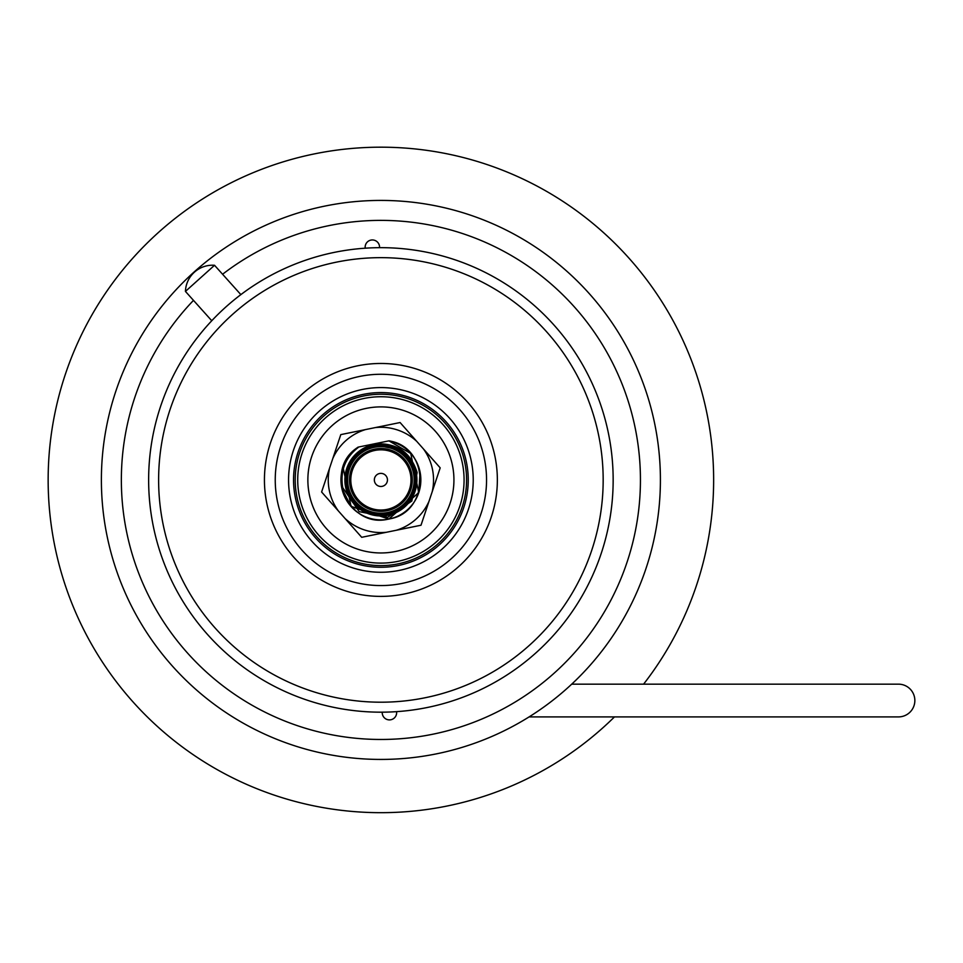 <?xml version="1.0" encoding="UTF-8"?>
<svg xmlns="http://www.w3.org/2000/svg" width="963" height="963" viewBox="0 0 963 963"><rect width="100%" height="100%" fill="white"/><g stroke="black" fill="none" stroke-linecap="round" stroke-linejoin="round"><path stroke-width="1.44" d="M614.478 716.905A332.741 332.741 0 0 1 48.15 479.923A332.741 332.741 0 0 1 380.891 147.183A332.741 332.741 0 0 1 643.585 684.163M379.542 247.672A7.21 7.21 0 0 0 372.091 239.956A7.21 7.21 0 0 0 365.23 248.201M382.251 712.175A7.21 7.21 0 0 0 389.702 719.891A7.21 7.21 0 0 0 396.563 711.657M391.147 759.241A279.511 279.511 0 0 0 660.221 469.679A279.511 279.511 0 0 0 370.647 200.605A279.511 279.511 0 0 0 101.572 490.179A279.511 279.511 0 0 0 391.147 759.241M193.491 300.372A259.541 259.541 0 0 0 390.412 739.295A259.541 259.541 0 0 0 640.263 470.401A259.541 259.541 0 0 0 222.585 274.25M159.617 458.918A222.272 222.272 0 0 0 359.885 701.208A222.272 222.272 0 0 0 602.176 500.929A222.272 222.272 0 0 0 401.908 258.65A222.272 222.272 0 0 0 159.617 458.918M612.119 501.867A232.252 232.252 0 0 1 358.946 711.139A232.252 232.252 0 0 1 149.674 457.979A232.252 232.252 0 0 1 402.847 248.707A232.252 232.252 0 0 1 612.119 501.867M373.03 562.741A83.191 83.191 0 0 1 347.799 403.605A83.191 83.191 0 0 1 457.208 446.82A83.191 83.191 0 0 1 413.994 556.241A83.191 83.191 0 0 1 304.585 513.026A83.191 83.191 0 0 1 347.799 403.605M388.763 397.105A83.191 83.191 0 0 1 413.994 556.241M214.532 265.282L185.438 291.404A27.133 27.133 0 0 1 214.532 265.282L240.87 294.63M185.438 291.404L211.764 320.739M529.096 716.905L898.479 716.905A16.371 16.371 90 0 0 914.85 700.534A16.371 16.371 90 0 0 898.479 684.163L571.721 684.163M346.8 401.318A85.683 85.683 0 0 0 302.286 514.025A85.683 85.683 0 0 0 414.993 558.528A85.683 85.683 0 0 0 459.507 445.833A85.683 85.683 0 0 0 346.8 401.318M449.516 454.921A73.032 73.032 0 0 1 405.905 548.549A73.032 73.032 0 0 1 312.277 504.925A73.032 73.032 0 0 1 355.889 411.309A73.032 73.032 0 0 1 449.516 454.921M329.587 468.126A52.652 52.652 0 0 0 338.29 510.847L321.606 491.997L340.794 434.614L400.09 422.54L440.187 467.849L421 525.232L361.703 537.306L338.29 510.847M410.394 473.916A30.106 30.106 0 0 0 374.896 450.431A30.106 30.106 0 0 0 351.399 485.93A30.106 30.106 0 0 0 386.897 509.427A30.106 30.106 0 0 0 410.394 473.916A30.106 30.106 0 0 1 386.897 509.427A30.106 30.106 0 0 1 351.399 485.93M347.005 486.821A34.584 34.584 0 0 1 373.993 446.038A34.584 34.584 0 0 1 414.788 473.026A34.584 34.584 0 0 1 387.8 513.809A34.584 34.584 0 0 1 347.005 486.821A34.584 34.584 0 0 0 387.8 513.809A34.584 34.584 0 0 0 414.788 473.026M374.475 481.235A6.548 6.548 0 0 0 382.203 486.339A6.548 6.548 0 0 0 387.319 478.623A6.548 6.548 0 0 0 379.591 473.507A6.548 6.548 0 0 0 374.475 481.235M350.761 460.182L373.704 444.617L373.572 443.979L358.85 446.976C345.26 457.305 339.903 470.883 342.768 487.687L359.211 511.666L387.74 517.263L411.827 501.073L417.135 472.544C410.334 451.334 395.853 442.029 373.704 444.617A36.028 36.028 0 0 0 345.597 487.109A36.028 36.028 0 0 0 388.089 515.229A36.028 36.028 0 0 0 416.197 472.737A36.028 36.028 0 0 0 373.704 444.617L401.378 450.287M389.1 440.825C405.712 445.087 416.028 455.463 420.049 471.954A39.952 39.952 0 0 0 389.1 440.825L388.896 440.861C430.642 447.049 430.172 512.99 388.847 518.997C348.486 529.626 322.256 469.113 358.26 447.097C322.256 469.113 348.486 529.626 388.847 518.997C430.172 512.99 430.642 447.049 388.896 440.861C430.642 447.049 430.172 512.99 388.847 518.997C348.486 529.626 322.256 469.113 358.26 447.097C322.256 469.113 348.486 529.626 388.847 518.997C430.172 512.99 430.642 447.049 388.896 440.861C430.642 447.049 430.172 512.99 388.847 518.997C348.486 529.626 322.256 469.113 358.26 447.097C322.256 469.113 348.486 529.626 388.847 518.997C430.172 512.99 430.642 447.049 388.896 440.861L410.756 453.501L418.712 492.575M420.049 471.954L418.785 492.599L388.871 519.081L350.977 506.406L341.745 487.892A39.952 39.952 0 0 0 388.871 519.081A39.952 39.952 0 0 0 420.049 471.954M388.847 518.997L351.038 506.345M358.188 447.121L358.055 447.145A39.952 39.952 0 0 0 341.745 487.892C339 471.148 344.429 457.569 358.055 447.145L358.26 447.097C322.256 469.113 348.486 529.626 388.847 518.997C430.172 512.99 430.642 447.049 388.896 440.861C430.642 447.049 430.172 512.99 388.847 518.997C348.486 529.626 322.256 469.113 358.26 447.097C322.256 469.113 348.486 529.626 388.847 518.997C430.172 512.99 430.642 447.049 388.896 440.861C430.642 447.049 430.172 512.99 388.847 518.997C348.486 529.626 322.256 469.113 358.26 447.097C322.256 469.113 348.486 529.626 388.847 518.997C430.172 512.99 430.642 447.049 388.896 440.861L373.572 443.979L388.896 440.861L373.572 443.979L388.896 440.861L373.572 443.979L388.896 440.861L373.572 443.979L388.896 440.861L373.572 443.979L388.896 440.861L373.572 443.979L388.896 440.861L410.756 453.501L418.712 492.575L388.847 518.997L351.038 506.345L343.081 467.284M365.459 429.594A52.652 52.652 0 0 0 332.813 458.484M345.031 518.467A52.652 52.652 0 0 0 386.368 532.286M396.335 530.252A52.652 52.652 0 0 0 428.98 501.362M432.206 491.72A52.652 52.652 0 0 0 423.503 449.011M416.762 441.391A52.652 52.652 0 0 0 375.426 427.56M289.694 465.526A92.34 92.34 0 0 1 395.299 388.715A92.34 92.34 0 0 1 472.099 494.32A92.34 92.34 0 0 1 366.494 571.131A92.34 92.34 0 0 1 289.694 465.526M467.175 493.55A87.344 87.344 0 0 0 394.517 393.65A87.344 87.344 0 0 0 294.618 466.297A87.344 87.344 0 0 0 367.276 566.196A87.344 87.344 0 0 0 467.175 493.55M265.86 461.759A116.463 116.463 0 0 0 362.738 594.965A116.463 116.463 0 0 0 495.933 498.088A116.463 116.463 0 0 0 399.055 364.893A116.463 116.463 0 0 0 265.86 461.759M276.537 463.444A105.641 105.641 0 0 0 364.423 584.276A105.641 105.641 0 0 0 485.256 496.402A105.641 105.641 0 0 0 397.37 375.57A105.641 105.641 0 0 0 276.537 463.444M350.111 486.195A31.418 31.418 0 0 1 374.631 449.143A31.418 31.418 0 0 1 411.683 473.652A31.418 31.418 0 0 1 387.162 510.703A31.418 31.418 0 0 1 350.111 486.195M413.5 473.29A33.272 33.272 0 0 0 374.258 447.314A33.272 33.272 0 0 0 348.293 486.568A33.272 33.272 0 0 0 387.535 512.533A33.272 33.272 0 0 0 413.5 473.29"/></g></svg>
